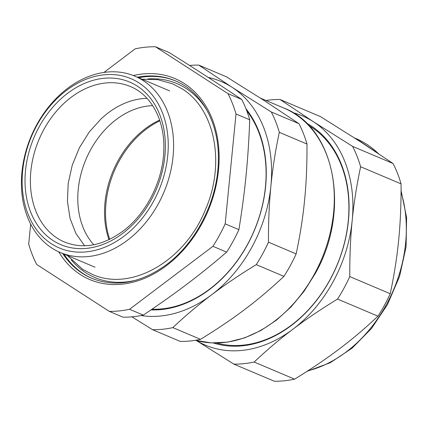 <?xml version="1.0" encoding="UTF-8"?>
<svg xmlns="http://www.w3.org/2000/svg" width="428" height="428" viewBox="0 0 428 428"><rect width="100%" height="100%" fill="white"/><g stroke="black" fill="none" stroke-linecap="round" stroke-linejoin="round"><path stroke-width="0.64" d="M292.934 112.666A124.457 93.646 112.9 0 1 313.317 121.67A124.457 93.646 112.9 0 1 352.201 220.404A124.457 93.646 112.9 0 1 292.843 329.276A124.457 93.646 112.9 0 1 290.687 330.865A124.457 93.646 112.9 0 1 196.463 340.57M306.48 123.157A119.674 90.046 112.9 0 1 341.838 252.295A119.674 90.046 112.9 0 1 330.084 279.725A119.674 90.046 112.9 0 1 213.422 342.994M233.886 364.121L274.337 381.246A136.907 103.009 -67.1 0 0 294.603 379.155C311.675 368.674 326.575 358.605 339.302 348.938C352.121 339.313 365.02 328.394 377.994 316.185A136.907 103.009 -67.1 0 0 384.499 305.201A136.907 103.009 -67.1 0 0 390.24 293.726C394.242 274.803 397.045 256.918 398.661 240.071C400.367 223.261 401.17 204.531 401.073 183.874A136.907 103.009 -67.1 0 0 393.054 163.507L359.777 141.336L320.497 116.625L280.046 99.499L313.317 121.67L352.602 146.381A136.907 103.009 112.9 0 1 360.622 166.749C356.62 185.672 353.812 203.557 352.201 220.404C350.495 237.214 349.692 255.944 349.788 276.6A136.907 103.009 112.9 0 1 344.048 288.081A136.907 103.009 112.9 0 1 337.542 299.06C320.47 309.535 305.571 319.609 292.843 329.271L290.703 330.898C278.639 340.073 266.451 350.452 254.152 362.029A136.907 103.009 112.9 0 1 233.886 364.121L196.361 340.544M265.965 100.468A136.907 103.009 112.9 0 1 280.046 99.499M216.632 343.021A118.717 89.324 -67.1 0 0 330.058 279.575A118.717 89.324 -67.1 0 0 341.715 252.365A118.717 89.324 -67.1 0 0 308.732 125.441M393.054 163.507L352.602 146.381M377.994 316.185L337.542 299.06M390.24 293.726L349.788 276.6M401.073 183.874L360.622 166.749M294.603 379.155L254.152 362.029M263.825 100.302L226.417 76.805L198.742 65.088L232.019 87.258L271.299 111.97L298.974 123.681L263.825 100.302M131.888 316.832L152.582 329.704L180.263 341.421A136.907 103.009 -67.1 0 0 200.523 339.329C217.595 328.854 232.495 318.78 245.223 309.118C258.047 299.488 270.94 288.574 283.919 276.36A136.907 103.009 -67.1 0 0 290.425 265.381A136.907 103.009 -67.1 0 0 296.16 253.9C300.162 234.983 302.971 217.098 304.581 200.245C306.288 183.441 307.09 164.705 306.994 144.049A136.907 103.009 -67.1 0 0 298.974 123.681M198.742 65.088A136.907 103.009 -67.1 0 0 189.577 65.463M306.994 144.049L279.318 132.332C275.536 149.907 272.727 167.792 270.897 185.987C269.137 204.215 268.329 222.945 268.484 242.189L296.16 253.9M279.318 132.332A136.907 103.009 -67.1 0 0 271.299 111.97M283.919 276.36L256.238 264.643C240.295 274.364 225.396 284.433 211.539 294.86L209.404 296.486C196.42 306.443 184.238 316.816 172.848 327.613L200.523 339.329M256.238 264.643A136.907 103.009 -67.1 0 0 262.744 253.665A136.907 103.009 -67.1 0 0 268.484 242.189M152.582 329.704A136.907 103.009 -67.1 0 0 172.848 327.618M208.281 77.457A124.457 93.646 112.9 0 1 232.019 87.258A124.457 93.646 112.9 0 1 270.897 185.987A124.457 93.646 112.9 0 1 211.539 294.86A124.457 93.646 112.9 0 1 209.383 296.454A124.457 93.646 112.9 0 1 141.085 315.538M245.929 108.696A117.759 88.601 112.9 0 1 262.621 204.809A117.759 88.601 112.9 0 1 247.566 244.522A117.759 88.601 112.9 0 1 150.993 309.888M151.977 309.214A116.801 87.884 -67.1 0 0 247.534 244.377A116.801 87.884 -67.1 0 0 262.471 204.985A116.801 87.884 -67.1 0 0 246.683 110.633M226.658 252.124C212.095 264.59 198.057 275.867 184.548 285.963C172.409 295.09 158.649 304.806 143.268 315.094L129.545 309.284L212.935 246.314L226.658 252.124A136.907 103.009 -67.1 0 0 233.164 241.141A136.907 103.009 -67.1 0 0 238.904 229.665C245.244 190.032 248.063 161.426 249.738 119.813A136.907 103.009 -67.1 0 0 241.718 99.446C217.221 83.096 198.325 70.888 169.162 52.564L155.434 46.754A136.907 103.009 112.9 0 0 135.173 48.846L103.908 72.455M129.545 309.284A136.907 103.009 112.9 0 1 109.279 311.375L123.002 317.185A136.907 103.009 -67.1 0 0 143.268 315.094M109.279 311.375L36.722 264.493A136.907 103.009 112.9 0 1 28.703 244.126L30.672 224.128M238.904 229.665L225.176 223.855L236.015 114.003A136.907 103.009 112.9 0 0 227.99 93.636L241.718 99.446M236.015 114.003L249.738 119.813M225.176 223.855A136.907 103.009 112.9 0 1 219.441 235.33A136.907 103.009 112.9 0 1 212.935 246.314M227.99 93.636L155.434 46.754M48.294 107.326A95.738 72.032 -67.1 0 0 36.615 124.965A95.738 72.032 -67.1 0 0 60.193 252.483A95.738 72.032 -67.1 0 0 158.408 203.664A95.738 72.032 -67.1 0 0 134.831 76.152A95.738 72.032 -67.1 0 0 48.294 107.326M36.728 125.559A91.908 69.154 112.9 0 1 47.941 108.626A91.908 69.154 112.9 0 1 145.29 87.67A91.908 69.154 112.9 0 1 153.652 201.107A91.908 69.154 112.9 0 1 51.355 243.73A91.908 69.154 112.9 0 1 36.728 125.559M84.616 245.779L75.874 233.431L70.053 218.414L67.447 201.476L68.186 183.468L72.225 165.278L79.373 147.826L89.27 131.974L101.42 118.513L106.62 114.083A84.439 63.537 112.9 0 1 147.023 98.349M159.617 120.091A84.252 63.392 -67.1 0 0 117.909 161.008A84.252 63.392 -67.1 0 0 108.99 239.691M93.802 244.757A79.892 60.113 112.9 0 1 90.479 150.014A79.892 60.113 112.9 0 1 152.684 105.657M354.523 137.955L355.903 138.544A124.457 93.646 112.9 0 1 378.208 153.443M401.068 192.151A124.457 93.646 112.9 0 1 386.554 304.308A124.457 93.646 112.9 0 1 307.85 370.83M283.892 108.059A124.457 93.646 112.9 0 1 314.548 273.824A124.457 93.646 112.9 0 1 195.441 340.287L211.255 342.903L227.75 342.111L244.431 337.949L260.839 330.544L276.52 320.107L291.035 306.94L303.982 291.409L315.008 273.957C350.928 211.598 335.531 127.587 283.892 108.059L260.443 98.135M58.706 251.825A109.14 82.117 -67.1 0 0 164.561 267.045A109.14 82.117 -67.1 0 0 217.654 139.095A109.14 82.117 -67.1 0 0 133.327 75.542M62.739 253.558A107.225 80.678 -67.1 0 0 91.72 278.302C115.132 287.498 139.426 283.39 164.603 265.986C195.805 243.987 218.002 200.475 218.35 160.521C219.361 123.483 202.011 91.678 175.314 80.812A107.225 80.678 -67.1 0 0 137.377 77.227M175.892 81.058A107.225 80.678 -67.1 0 0 138.538 77.719M63.9 254.05A107.225 80.678 -67.1 0 0 92.298 278.542M207.954 112.131A105.309 79.239 -67.1 0 0 147.863 78.945M71.267 259.892A105.309 79.239 -67.1 0 0 136.923 279.933M109.691 239.354A84.439 63.537 112.9 0 1 118.947 161.42A84.439 63.537 112.9 0 1 159.863 120.824M66.099 94.476A88.27 66.415 -67.1 0 0 31.324 213.7A88.27 66.415 -67.1 0 0 124.281 232.19A88.27 66.415 -67.1 0 0 162.298 122.365A88.27 66.415 -67.1 0 0 83.588 83.802A88.27 66.415 -67.1 0 0 66.099 94.476M69.684 98.445A84.439 63.537 -67.1 0 0 30.442 177.449A84.439 63.537 -67.1 0 0 64.596 242.077C83.738 249.572 103.619 245.602 124.232 230.162C147.43 212.267 163.598 179.086 163.844 148.762C164.593 119.583 150.977 94.893 130.428 86.552A84.439 63.537 -67.1 0 0 86.413 88.232A84.439 63.537 -67.1 0 0 69.684 98.445M355.903 138.544L378.716 153.78M401.079 190.497L406.6 217.585L406.081 246.801L399.57 276.386L387.484 304.565L371.563 328.388L352.142 348.135L330.261 362.719L307.063 371.338M169.675 90.902L134.831 76.152M95.037 267.227L60.193 252.483M142.059 79.212L157.809 79.667L172.661 83.845L182.044 88.821C215.38 109.333 225.353 163.694 205.638 209.164C185.527 260.347 131.562 292.335 92.052 274.284L82.668 269.308L67.421 255.537"/></g></svg>
